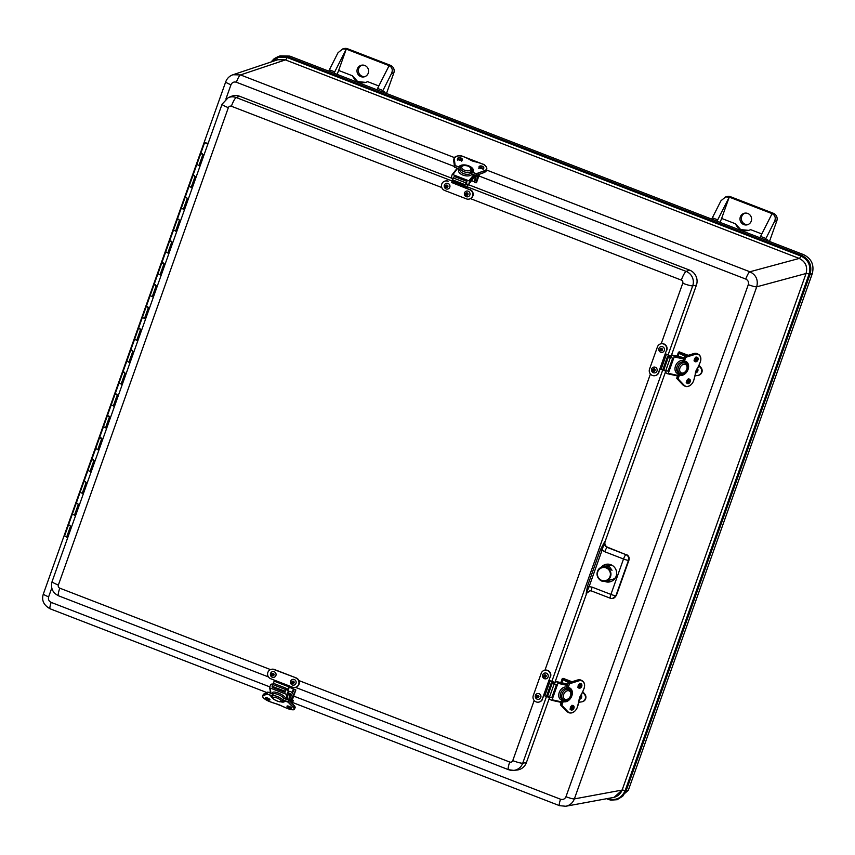 <?xml version="1.0" encoding="UTF-8"?>
<svg xmlns="http://www.w3.org/2000/svg" width="855" height="855" viewBox="0 0 855 855"><rect width="100%" height="100%" fill="white"/><g stroke="black" fill="none" stroke-linecap="round" stroke-linejoin="round"><path stroke-width="1.28" d="M607.392 798.57L607.745 798.709C615.782 800.943 621.596 798.239 625.165 790.619L809.108 274.049C811.171 265.841 808.456 259.845 800.975 256.072L287.162 57.531L278.848 57.093L271.911 61.699M607.787 798.506A5.387 1.037 111.1 0 1 607.745 798.709L607.777 799.318L610.93 800.13L617.406 799.682L628.307 790.33L812.25 273.76C814.441 265.029 811.555 258.659 803.593 254.64L289.792 56.099L280.151 55.885L278.185 56.548L271.056 61.988L274.199 58.664L278.185 56.548L287.729 56.761L287.162 57.531A5.387 1.037 111.1 0 1 285.431 59.893L277.843 59.711L232.368 74.951M565.305 806.34L613.548 797.437C617.673 796.529 620.516 794.071 622.098 790.073L614.157 797.309M278.249 59.594L285.431 59.893L799.233 258.434C805.517 261.598 807.793 266.621 806.062 273.504L622.119 790.073A5.387 0.727 19.6 0 1 625.165 790.619L626.159 790.789L810.102 274.231L809.108 274.049A5.387 0.727 19.6 0 0 806.062 273.504C807.751 266.632 805.474 261.609 799.211 258.445A5.387 1.037 111.1 0 0 800.975 256.072L801.53 255.303L287.729 56.761L289.792 56.099M454.4 157.587L240.501 74.93L232.934 74.748C229.418 76.031 227.013 78.393 225.709 81.856A7.374 0.994 19.6 0 0 225.709 81.856L225.709 81.856A7.374 0.994 19.6 0 0 230.978 84.752C232.09 82.401 233.896 81.556 236.386 82.24A7.374 1.421 -68.9 0 1 240.501 74.93L285.41 59.903M478.886 175.948L745.774 279.072C748.093 280.248 748.937 282.107 748.296 284.651A7.374 0.994 19.6 0 0 756.707 286.831C758.406 279.959 756.13 274.947 749.888 271.772L486.516 170.006M559.769 805.688A7.374 1.421 -68.9 0 1 559.576 805.677L565.818 806.254C569.943 805.346 572.786 802.898 574.368 798.901L756.707 286.831L806.041 273.504M767.972 240.875A13.167 2.544 111.1 0 0 767.33 239.731L765.311 239.849M711.702 219.137L711.894 218.762A5.857 1.133 111.1 0 1 712.354 217.79L720.989 200.733L725.66 196.928L729.23 197.099L772.086 213.654L760.565 236.418A5.857 1.133 111.1 0 0 759.935 237.776M717.078 221.21A5.857 1.133 -68.9 0 1 717.708 219.863L729.23 197.099L730.565 196.746A5.857 5.686 -104.4 0 0 727.156 196.543L725.66 196.928M765.46 239.453A5.857 1.133 -68.9 0 1 765.92 238.492L760.565 236.418M748.296 230.465A11.703 11.372 75.6 0 1 735.439 223.775L721.631 218.431L729.23 197.099M761.805 233.96L750.679 229.664L748.67 230.38L740.687 229.6L735.439 223.775M744.983 213.119A5.974 5.803 -104.4 0 0 747.933 224.598M747.772 213.461A5.974 5.803 75.6 0 1 747.281 224.812A5.974 5.803 75.6 0 1 740.345 216.892A5.974 5.803 75.6 0 1 747.772 213.461M730.565 196.746L773.412 213.312L772.086 213.654C775.154 215.257 775.977 217.843 774.555 221.424L765.92 238.492M769.479 241.463L776.821 220.846A5.857 5.686 -104.4 0 0 773.412 213.312M719.921 222.311A5.857 1.133 111.1 0 0 721.631 218.431M328.726 71.147L328.918 70.773A5.857 1.133 111.1 0 1 329.378 69.8L338.003 52.743L342.673 48.949L346.254 49.109L338.644 70.452A5.857 1.133 111.1 0 1 336.934 74.321M384.985 92.885A13.167 2.544 111.1 0 0 384.344 91.742L382.324 91.859M382.474 91.464A5.857 1.133 -68.9 0 1 382.933 90.502L391.569 73.434L393.845 72.857A5.857 5.686 -104.4 0 0 390.436 65.322L389.1 65.664L377.579 88.428A5.857 1.133 111.1 0 0 376.948 89.786M334.102 73.231A5.857 1.133 -68.9 0 1 334.733 71.873L346.254 49.109L389.1 65.664C392.178 67.267 393.001 69.854 391.569 73.434M393.845 72.857L386.503 93.473M378.829 85.97L367.693 81.674L365.694 82.39L357.711 81.61L352.452 75.785A11.703 11.372 -104.4 0 0 365.32 82.475M361.996 65.13A5.974 5.803 -104.4 0 0 364.957 76.608M364.796 65.472A5.974 5.803 75.6 0 1 364.294 76.822A5.974 5.803 75.6 0 1 357.187 72.493A5.974 5.803 75.6 0 1 364.796 65.472M390.436 65.322L347.579 48.767A5.857 5.686 -104.4 0 0 344.18 48.553L342.673 48.949M587.46 586.156L586.199 593.552L589.116 586.594L587.46 586.156L600.445 549.68L602.102 550.107L604.635 541.76L600.445 549.68M590.11 590.73L586.199 593.552L589.907 590.73L591.575 590.997L610.331 598.244A4.393 4.393 0 0 0 612.159 598.532A4.393 4.254 -93.2 0 1 610.417 598.254A4.393 0.844 -68.9 0 1 610.331 598.244A4.393 0.844 -68.9 0 1 610.919 594.407A4.393 0.588 19.6 0 0 615.899 595.711L628.5 560.303A4.393 0.588 -160.4 0 1 623.519 558.999A4.393 0.844 -68.9 0 1 625.946 554.649L607.2 547.403A4.393 0.844 111.1 0 0 604.774 551.753L623.519 558.999L610.919 594.407L592.162 587.161A4.393 0.844 111.1 0 0 591.575 590.997A4.393 0.844 111.1 0 0 591.671 591.008M607.638 547.275L607.2 547.403C604.827 546.227 603.972 544.346 604.635 541.76L605.073 541.632C604.432 544.207 605.287 546.089 607.638 547.275L625.946 554.649A4.393 4.211 -106.2 0 1 628.5 560.303L628.938 560.175C629.579 557.599 628.735 555.718 626.384 554.521M600.841 567.699A8.988 8.732 75.6 0 1 616.348 570.926A8.988 8.732 75.6 0 1 604.303 581.229M589.929 590.73L591.51 590.955M612.362 598.521L616.295 595.689L628.938 560.175M468.187 184.573L689.568 270.116A11.703 11.372 75.6 0 1 696.398 285.185L671.154 356.075M665.756 371.23L605.073 541.632M586.594 593.53L554.906 682.514M549.509 697.68L526.413 762.564A11.703 11.372 75.6 0 1 516.997 770.045L513.705 770.387A11.211 10.891 -104.4 0 0 522.715 763.216L546.559 696.269M452.006 180.961L464.725 185.877L466.648 182.575L466.948 181.378L454.229 176.461L452.006 180.961L236.237 97.556A11.211 10.891 -104.4 0 0 228.221 97.673L231.267 96.38A11.703 11.372 75.6 0 1 239.635 96.262L452.712 178.599M606.206 580.908A8.774 8.529 -104.4 0 0 611.956 581.101M607.584 564.14A8.774 8.529 -104.4 0 0 602.657 567.057M671.357 356.225L665.169 353.959L666.451 350.358L659.814 368.986L666.002 371.252M665.521 353.82L671.282 356.15M659.814 368.986L658.532 372.588L660.092 369.082M658.874 372.502A4.916 4.777 75.6 0 1 655.422 375.569M666.782 350.272A4.916 4.777 -104.4 0 0 660.894 343.817M669.604 355.627L669.123 356.984M666.419 354.312L661.075 369.339M666.451 350.358A4.916 4.777 -104.4 0 0 660.723 343.86A4.916 4.777 -104.4 0 0 657.442 346.884L649.533 369.114A4.916 4.777 -104.4 0 0 655.261 375.612A4.916 4.777 -104.4 0 0 658.532 372.588M664.314 350.529A2.928 2.843 75.6 0 1 660.242 352.014A2.928 2.843 75.6 0 1 659.194 347.953A2.928 2.843 75.6 0 1 664.314 350.529M661.973 349.834A0.727 0.716 75.6 0 1 660.776 350.058A0.727 0.716 75.6 0 1 661.118 348.872A0.727 0.716 75.6 0 1 661.973 349.834M656.843 371.401A2.928 2.843 75.6 0 1 652.942 372.502A2.928 2.843 75.6 0 1 651.895 368.441A2.928 2.843 75.6 0 1 655.753 367.458A2.928 2.843 75.6 0 1 656.843 371.401M654.641 370.418A0.727 0.716 75.6 0 1 653.455 370.504A0.727 0.716 75.6 0 1 653.829 369.36A0.727 0.716 75.6 0 1 654.641 370.418M555.109 682.664L548.931 680.409L550.214 676.807L543.577 695.436L549.765 697.691M549.284 680.27L555.045 682.6M543.577 695.436L542.294 699.037L543.844 695.532M542.626 698.952A4.916 4.777 75.6 0 1 539.184 702.019M550.545 676.722A4.916 4.777 -104.4 0 0 544.646 670.267M553.367 682.066L552.875 683.434M550.182 680.762L544.827 695.788M550.214 676.807A4.916 4.777 -104.4 0 0 544.475 670.299A4.916 4.777 -104.4 0 0 541.204 673.323L533.285 695.553A4.916 4.777 -104.4 0 0 539.013 702.062A4.916 4.777 -104.4 0 0 542.294 699.037M548.076 676.968A2.928 2.843 75.6 0 1 543.994 678.464A2.928 2.843 75.6 0 1 542.946 674.403A2.928 2.843 75.6 0 1 548.076 676.968M545.736 676.284A0.727 0.716 75.6 0 1 544.539 676.508A0.727 0.716 75.6 0 1 544.881 675.311A0.727 0.716 75.6 0 1 545.736 676.284M540.606 697.851A2.928 2.843 75.6 0 1 536.694 698.952A2.928 2.843 75.6 0 1 535.658 694.891A2.928 2.843 75.6 0 1 539.516 693.907A2.928 2.843 75.6 0 1 540.606 697.851M538.394 696.868A0.727 0.716 75.6 0 1 537.207 696.953A0.727 0.716 75.6 0 1 537.581 695.799A0.727 0.716 75.6 0 1 538.394 696.868M274.113 681.136L273.504 683.348M274.273 680.12L274.102 681.125L288.83 686.822L289.001 685.806L270.746 678.752A4.916 4.777 -104.4 0 1 271.153 669.39L271.484 669.305A4.916 4.777 75.6 0 1 274.348 669.476L296.14 677.897L274.017 669.561A4.916 4.777 -104.4 0 0 271.153 669.39M289.482 685.988A2.928 0.566 -68.9 0 1 288.135 689.921L287.879 690.38M295.563 687.302A4.916 4.777 -104.4 0 0 296.14 677.897M534.172 700.469L512.765 760.619A2.437 2.362 75.6 0 1 509.719 762.029A8.774 1.699 111.1 0 0 508.554 769.703L295.413 687.345A4.916 4.777 -104.4 0 1 292.538 687.174L289.001 685.806M288.242 699.967L287.066 693.843L288.253 691.246A0.705 0.663 169.1 0 0 287.889 690.391L285.581 689.493L287.504 690.231L288.83 686.822M295.734 687.26L295.402 687.345A4.916 4.777 -104.4 0 0 295.809 677.983M292.346 684.983A2.928 2.843 75.6 0 1 290.871 680.719A2.928 2.843 75.6 0 1 295.926 683.455A2.928 2.843 75.6 0 1 292.346 684.983M292.741 683.017A0.727 0.716 75.6 0 1 292.805 681.627A0.727 0.716 75.6 0 1 293.693 682.376A0.727 0.716 75.6 0 1 292.741 683.017M271.879 677.032A2.928 2.843 75.6 0 1 270.789 672.96A2.928 2.843 75.6 0 1 274.658 671.977A2.928 2.843 75.6 0 1 275.716 675.952A2.928 2.843 75.6 0 1 271.879 677.032M272.563 675.215A0.727 0.716 75.6 0 1 272.713 673.868A0.727 0.716 75.6 0 1 273.611 674.67A0.727 0.716 75.6 0 1 272.563 675.215M451.493 182.436L466.157 188.314L467.792 184.338M447.892 181.26A4.916 4.777 -104.4 0 0 441.469 185.567A4.916 4.777 -104.4 0 0 444.621 190.451L466.413 198.873A4.916 4.777 -104.4 0 0 472.836 194.566A4.916 4.777 -104.4 0 0 469.684 189.682L466.157 188.314L470.015 189.596A4.916 4.777 75.6 0 1 469.438 198.991M468.209 184.477A2.928 0.566 -68.9 0 1 466.574 188.26M448.223 181.175A4.916 4.777 -104.4 0 0 445.199 181.046M452.338 181.089L451.419 182.628M452.006 181.506L466.745 187.192M448.084 183.451A2.928 2.843 75.6 0 1 449.698 187.448A2.928 2.843 75.6 0 1 445.701 188.709A2.928 2.843 75.6 0 1 448.084 183.451M447.015 185.588A0.727 0.716 75.6 0 1 446.962 186.978A0.727 0.716 75.6 0 1 446.064 186.23A0.727 0.716 75.6 0 1 447.015 185.588M468.551 191.392A2.928 2.843 75.6 0 1 469.684 195.4A2.928 2.843 75.6 0 1 465.793 196.468A2.928 2.843 75.6 0 1 464.746 192.418A2.928 2.843 75.6 0 1 468.551 191.392M467.204 193.39A0.727 0.716 75.6 0 1 467.044 194.737A0.727 0.716 75.6 0 1 466.157 193.935A0.727 0.716 75.6 0 1 467.204 193.39M685.528 363.193L685.539 363.204A5.857 4.254 117.9 0 0 685.454 363.151A5.857 4.254 117.9 0 0 683.54 362.755L682.151 362.018A5.857 4.254 -62.1 0 1 682.44 362.007M676.743 378.188L678.603 372.759A5.857 4.254 -62.1 0 1 678.581 372.759A5.857 4.254 -62.1 0 1 678.368 372.641L679.768 373.379A5.857 4.254 117.9 0 0 679.982 373.496A5.857 4.254 117.9 0 0 681.756 373.817M684.492 362.648L685.229 363.033M677.662 375.409L668.332 373.336L674.189 356.888L683.519 358.961M683.54 362.755L683.53 362.755A5.857 4.254 117.9 0 0 678.41 367.34A5.857 4.254 117.9 0 0 679.757 373.368M683.797 358.192L673.997 356.011L674.189 356.888M671.261 356.236L672.105 355.028L683.979 357.679L672.105 355.028M672.682 358.16L667.52 356.471L662.903 369.446L665.735 370.621L668.065 371.134L672.682 358.16L667.52 356.471M665.906 371.262L665.863 372.812L667.67 373.763L677.47 375.954L667.841 373.806M668.332 373.336L667.755 373.795M673.997 356.011L672.18 355.049M683.84 362.744L685.763 357.315L695.126 354.387A7.086 5.151 -62.1 0 1 700.266 361.996A27.52 20.028 -62.1 0 1 697.317 368.345L697.317 368.366A9.01 6.562 117.9 0 0 695.211 374.244L695.254 374.137A8.774 6.391 -62.1 0 1 697.317 368.366A27.755 20.199 117.9 0 0 700.277 362.007A7.321 5.322 117.9 0 0 698.428 354.323A7.321 5.322 117.9 0 0 694.987 354.098L685.625 357.027L684.577 356.471L693.822 353.585M679.49 353.468L685.154 356.268L679.201 353.115L678.058 356.343M677.117 356.14L678.72 352.431M677.588 356.246L679.062 352.078L680.249 352.239L679.308 351.897L678.464 352.239L677.085 356.129M695.019 375.837L697.862 375.42A4.681 4.553 -104.4 0 0 700.587 367.768L698.824 365.662M695.767 357.753L694.655 358.833M687.773 380.197L686.715 381.095M697.423 368.313A2.928 2.843 75.6 0 1 695.468 372.908M569.291 689.643L569.302 689.643A5.857 4.254 117.9 0 0 569.206 689.59A5.857 4.254 117.9 0 0 567.303 689.205L565.903 688.467A5.857 4.254 -62.1 0 1 566.192 688.457M560.495 704.638L562.366 699.208A5.857 4.254 -62.1 0 1 562.344 699.198A5.857 4.254 -62.1 0 1 562.12 699.08L563.52 699.817A5.857 4.254 117.9 0 0 563.744 699.946A5.857 4.254 117.9 0 0 565.518 700.266M568.254 689.098L568.992 689.483M561.425 701.859L552.084 699.785L557.941 683.337L567.282 685.411M567.303 689.205L567.293 689.194A5.857 4.254 117.9 0 0 562.173 693.79A5.857 4.254 117.9 0 0 563.509 699.817M567.549 684.631L557.749 682.461L557.941 683.337M555.013 682.685L555.857 681.467L567.741 684.118L555.857 681.467M556.434 684.598L551.283 682.91L546.666 695.895L549.498 697.06L551.817 697.584L556.434 684.598L551.283 682.91M549.658 697.701L549.615 699.262L551.507 700.245L561.222 702.404M552.084 699.785L551.507 700.245M557.749 682.461L555.942 681.499M581.079 694.784L581.069 694.816A9.01 6.562 117.9 0 0 578.974 700.694L579.017 700.587A8.774 6.391 -62.1 0 1 581.069 694.816A27.755 20.199 117.9 0 0 584.04 688.446A27.52 20.028 -62.1 0 1 581.079 694.784M563.242 679.917L568.917 682.707L562.964 679.565L561.81 682.792M560.869 682.579L562.472 678.881M561.34 682.685L562.825 678.517L564.011 678.688L563.071 678.336M578.782 702.286L581.624 701.87A4.681 4.553 -104.4 0 0 584.35 694.207L582.576 692.112M579.519 684.203L578.408 685.272M571.525 706.647L570.467 707.545M581.176 694.752A2.928 2.843 75.6 0 1 579.22 699.358M290.198 701.474A2.928 0.566 -68.9 0 1 290.476 700.811L295.851 689.953L289.279 687.067M289.225 687.26L293.425 688.884L292.015 692.817M295.445 690.092L293.425 688.884M294.099 689.568L289.738 698.973M290.358 701.645L291.373 700.469M282.695 700.085L288.114 702.179L293.361 707.587A7.086 2.052 24.5 0 1 288.156 708.752A27.52 7.962 24.5 0 1 281.733 705.995L281.723 705.984M275.951 703.751L281.723 705.995A9.01 2.608 -155.5 0 0 275.951 703.751A27.52 7.962 24.5 0 1 269.656 701.602A7.086 2.052 24.5 0 1 263.116 695.895L266.963 694.004L272.253 696.013A5.857 1.689 -155.5 0 0 272.221 696.077L272.499 697.904C273.44 699.358 275.823 700.662 279.638 701.827L282.877 700.94A5.857 1.689 -155.5 0 0 282.663 700.042L283.571 698.054A5.857 1.689 24.5 0 1 283.689 698.214M283.571 698.054L283.582 698.033A5.857 1.689 24.5 0 0 278.078 694.517A5.857 1.689 24.5 0 0 273.162 694.025L272.264 696.002A5.857 1.689 -155.5 0 1 277.18 696.483A5.857 1.689 -155.5 0 1 282.674 700.021L282.674 700.021M285.014 698.727A7.022 2.031 -155.5 0 0 285.356 697.979A7.022 2.031 -155.5 0 0 279.232 693.405A7.022 2.031 -155.5 0 0 272.574 692.507A7.022 2.031 -155.5 0 0 273.14 694.078A5.857 1.689 24.5 0 1 273.14 694.068A5.857 1.689 24.5 0 1 273.173 694.014L273.162 694.025M271.046 693.33L270.02 687.976L286.136 694.207L287.173 699.561M287.066 693.843A0.705 0.663 169.1 0 1 286.136 694.207M285.025 692.283L285.292 689.408L272.574 684.492L272.093 686.266L272.296 687.367L285.025 692.283L285.88 688.136L273.151 683.22L272.574 684.492L271.762 684.16A0.705 0.663 169.1 0 0 270.843 684.524L269.656 687.121A0.705 0.663 169.1 0 0 269.603 687.505L270.704 693.191M285.292 689.408L285.88 688.136M291.726 703.056L293.233 700.363L292.367 703.708M290.828 702.137L292.154 699.946L293.233 700.363M269.421 692.7L270.383 691.535M288.445 691.631A2.928 2.843 75.6 0 1 292.303 693.448M290.625 697.049A2.928 2.843 75.6 0 1 289.524 697.242M288.862 693.79A0.727 0.716 75.6 0 1 289.973 694.367A0.727 0.716 75.6 0 1 289.118 695.115M479.42 174.27L476.449 182.607M480.863 167.804L481.44 168.595M475.444 177.69L474.044 181.623L474.803 181.965M474.044 181.623L471.554 180.662M476.395 175.371L474.717 182.318L476.064 182.842L478.02 174.783M460.418 167.559L455.149 165.528L454.304 158.987A7.086 3.773 -166 0 1 463.666 156.754A27.52 14.653 -166 0 1 469.716 159.607L469.823 159.671M469.716 159.607A9.01 4.799 14 0 0 475.498 161.841L475.487 161.841A27.52 14.653 -166 0 1 482.167 163.893A7.086 3.773 -166 0 1 484.55 170.679L476.299 173.693L470.945 171.631M461.337 166.479A5.857 3.121 14 0 0 460.385 167.666A5.857 3.121 14 0 0 460.375 167.719L459.905 169.611A5.857 3.121 -166 0 1 459.915 169.557L459.915 169.557M470.528 173.49A5.857 3.121 -166 0 1 470.314 173.629L470.784 171.737A5.857 3.121 14 0 0 471.746 170.508L471.522 171.406M473.691 174.709L468.946 180.833L452.829 174.602L457.564 168.478M471.746 170.508L470.485 167.356L468.604 166.148C463.506 164.972 460.77 165.485 460.385 167.666M460.375 167.719L460.375 167.73A5.857 3.121 14 0 0 464.03 171.748A5.857 3.121 14 0 0 470.784 171.759M452.744 178.524L451.921 178.203A0.705 0.577 37.8 0 1 451.429 177.38L452.038 174.933A0.705 0.577 37.8 0 1 452.829 174.602M465.857 183.59L468.048 184.434A0.705 0.577 37.8 0 0 468.839 184.103L469.448 181.655L474.568 175.051M468.946 180.833A0.705 0.577 37.8 0 1 469.448 181.655M464.725 185.877L466.948 181.378M480.339 173.928L481.012 173.683M475.882 177.509A2.928 2.843 75.6 0 1 473.83 177.722M615.482 577.67A7.257 7.054 75.6 0 1 612.255 579.466L607.745 580.524M603.801 566.769L608.632 565.412A7.257 7.054 75.6 0 1 612.308 565.422M604.496 566.555L609.369 566.619L612.02 570.274L607.189 567.207L602.102 567.207A7.139 6.947 -104.4 0 0 597.271 575.832A7.139 6.947 -104.4 0 0 610.94 574.571A7.139 6.947 -104.4 0 0 602.102 567.207C593.498 568.928 597.346 583.826 605.671 581.047L608.151 580.449M206.044 143.063L208.043 143.619L206.044 143.063M207.925 143.961L206.012 143.084L207.925 143.961M71.596 526.605L68.453 525.045L69.939 525.216M75.561 515.672L72.344 514.112L75.55 515.704M79.44 504.771L76.234 503.189L77.72 503.36M83.341 493.816L80.124 492.266L83.33 493.848M91.122 471.96L87.905 470.41L84.014 481.333L87.231 482.893L84.014 481.333L85.5 481.504M98.902 450.104L95.685 448.554L91.795 459.477L95.012 461.037L91.795 459.477L87.905 470.41L91.111 471.992M91.795 459.477L93.291 459.648M102.782 439.214L99.575 437.632L95.685 448.554L98.891 450.136M106.683 428.259L103.466 426.698L99.575 437.632L101.072 437.803M114.474 406.403L111.246 404.843L107.356 415.776L110.573 417.326L107.356 415.776L103.466 426.698L106.672 428.28M122.254 384.547L119.027 382.987L115.136 393.92L118.364 395.47L115.136 393.92L116.633 394.091M126.134 373.646L122.917 372.064L119.027 382.987L122.244 384.579M130.035 362.691L126.807 361.141L122.917 372.064L124.413 372.235M137.815 340.835L134.598 339.285L130.708 350.208L133.925 351.768L130.708 350.208L126.807 361.141L130.024 362.723M130.708 350.208L132.194 350.379M145.596 318.979L142.379 317.429L138.489 328.352L141.706 329.912L138.489 328.352L134.598 339.285L137.805 340.867M138.489 328.352L139.974 328.523M153.376 297.134L150.159 295.574L146.269 306.507L149.486 308.057L146.269 306.507L142.379 317.429L145.585 319.011M146.269 306.507L147.755 306.678M161.157 275.278L157.94 273.718L154.05 284.651L157.267 286.201L154.05 284.651L150.159 295.574L153.366 297.155M154.05 284.651L155.546 284.822M165.036 264.377L161.83 262.795L157.94 273.718L161.146 275.31M168.937 253.422L165.72 251.862L161.83 262.795L163.326 262.966M176.729 231.566L173.501 230.016L169.611 240.939L172.828 242.489L169.611 240.939L165.72 251.862L168.927 253.454M169.611 240.939L171.107 241.11M180.608 220.675L177.391 219.083L173.501 230.016L176.718 231.598M184.509 209.71L181.281 208.16L177.391 219.083L178.887 219.254M188.389 198.82L185.172 197.227L181.281 208.16L184.498 209.742M196.169 176.964L192.963 175.382L194.448 175.553M203.885 155.086L200.743 153.526L196.853 164.449L200.059 166.03L196.853 164.449L192.963 175.382L196.18 176.932M207.851 144.153L204.634 142.593L200.743 153.526L202.229 153.697M107.356 415.776L108.852 415.947M115.136 393.92L111.246 404.843L114.452 406.435M192.29 187.854L189.073 186.305L185.172 197.227L186.668 197.398M192.963 175.382L189.073 186.305L192.279 187.886M84.014 481.333L64.553 535.967L67.769 537.56M200.743 153.526L203.907 155.054M185.172 197.227L188.399 198.788M177.391 219.083L180.619 220.643M122.917 372.064L126.145 373.614M76.234 503.189L79.451 504.739M99.575 437.632L102.792 439.181M68.453 525.045L71.606 526.584M161.83 262.795L165.047 264.345M204.634 142.593L208.107 143.426M269.774 686.864L51.172 602.401C48.853 601.225 48.008 599.366 48.639 596.822L51.77 588.037M50.381 608.846A7.374 1.421 -68.9 0 1 50.189 608.835A7.374 1.421 -68.9 0 1 51.172 602.401M292.848 702.607L559.576 805.677A7.374 1.421 -68.9 0 1 560.559 799.233L293.66 696.098M745.774 279.072A7.374 1.421 -68.9 0 1 749.888 271.772L799.211 258.445M482.594 168.488L480.938 167.847M461.166 160.206L459.402 159.522M236.386 82.24L454.422 166.501M607.745 799.286L617.267 799.575L622.707 796.24L626.159 790.789L628.307 790.33M812.25 273.76L810.102 274.231C812.282 265.606 809.429 259.289 801.53 255.303L803.593 254.64M622.119 790.073L574.368 798.901A7.374 0.994 19.6 0 1 565.967 796.721C564.856 799.072 563.05 799.917 560.559 799.233M748.296 284.651L565.967 796.721M225.912 98.998L230.978 84.752M225.709 81.856L43.381 593.915A7.374 0.994 19.6 0 0 48.639 596.822M767.33 239.731A4.393 4.307 -81.6 0 0 767.106 240.544M717.708 219.863L712.354 217.79M774.555 221.424L776.821 220.846M384.344 91.742A4.393 4.307 -81.6 0 0 384.119 92.554M382.933 90.502L377.579 88.428M334.733 71.873L329.378 69.8M346.254 49.109L347.579 48.767M352.452 75.785L338.644 70.452M592.162 587.161L589.116 586.594L602.102 550.107L604.774 551.753M612.565 598.511L612.159 598.532A4.393 4.254 -93.2 0 0 615.899 595.711L616.295 595.689M696.398 285.185L692.7 285.848A11.211 10.891 -104.4 0 0 686.17 271.42A8.774 1.699 111.1 0 0 681.328 280.098A2.437 2.362 75.6 0 1 682.75 283.24A8.774 1.176 19.6 0 0 692.7 285.848L668.215 354.611M551.977 681.05L662.807 369.82M526.413 762.564L522.715 763.216A8.774 1.176 19.6 0 1 512.765 760.619M239.635 96.262L236.237 97.556A8.774 1.699 111.1 0 0 231.384 106.244L441.779 187.534M470.485 198.627L681.328 280.098M689.568 270.116L686.17 271.42L467.364 186.871M682.75 283.24L661.204 343.731M650.42 374.02L544.966 670.181M228.221 97.673L222.076 104.192A8.774 1.176 19.6 0 0 228.349 107.655A2.437 2.362 75.6 0 1 231.384 106.244M508.736 769.724A11.211 10.891 -104.4 0 0 513.705 770.387L508.554 769.703M270.533 669.604L59.786 588.165A8.774 1.699 111.1 0 0 58.621 595.839C52.615 592.836 50.434 588.08 52.091 581.571A8.774 1.176 19.6 0 0 58.364 585.034L228.349 107.655M509.719 762.029L298.876 680.559M59.786 588.165A2.437 2.362 75.6 0 1 58.364 585.034M668.963 355.188L668.439 356.674M670.79 356.118L670.352 357.369M665.639 370.6L665.447 371.145M671.218 356.225L670.78 357.465M660.21 349.15A1.197 1.165 75.6 0 1 661.706 348.466A1.197 1.165 75.6 0 1 662.401 349.994A1.197 1.165 75.6 0 1 660.904 350.689A1.197 1.165 75.6 0 1 660.21 349.15M652.985 369.478A1.197 1.165 75.6 0 1 654.567 369.029A1.197 1.165 75.6 0 1 655.037 370.643A1.197 1.165 75.6 0 1 653.455 371.102A1.197 1.165 75.6 0 1 652.985 369.478M552.725 681.638L552.202 683.113M554.553 682.568L554.104 683.818M549.402 697.039L549.199 697.595M554.97 682.675L554.532 683.904M543.972 675.6A1.197 1.165 75.6 0 1 545.458 674.905A1.197 1.165 75.6 0 1 546.153 676.444A1.197 1.165 75.6 0 1 544.667 677.139A1.197 1.165 75.6 0 1 543.972 675.6M536.748 695.927A1.197 1.165 75.6 0 1 538.319 695.468A1.197 1.165 75.6 0 1 538.789 697.092A1.197 1.165 75.6 0 1 537.218 697.552A1.197 1.165 75.6 0 1 536.748 695.927M288.135 689.205L285.923 688.35M293.383 681.221A1.197 1.165 75.6 0 1 294.077 682.76A1.197 1.165 75.6 0 1 292.592 683.455A1.197 1.165 75.6 0 1 291.897 681.916A1.197 1.165 75.6 0 1 293.383 681.221M273.45 673.537A1.197 1.165 75.6 0 1 273.921 675.161A1.197 1.165 75.6 0 1 272.35 675.61A1.197 1.165 75.6 0 1 271.879 673.986A1.197 1.165 75.6 0 1 273.45 673.537M465.622 183.9L467.771 184.723M446.374 187.384A1.197 1.165 75.6 0 1 445.679 185.845A1.197 1.165 75.6 0 1 447.176 185.15A1.197 1.165 75.6 0 1 447.87 186.689A1.197 1.165 75.6 0 1 446.374 187.384M466.306 195.068A1.197 1.165 75.6 0 1 465.836 193.444A1.197 1.165 75.6 0 1 467.418 192.995A1.197 1.165 75.6 0 1 467.888 194.619A1.197 1.165 75.6 0 1 466.306 195.068M678.378 372.641A5.857 4.254 -62.1 0 1 677.042 366.613A5.857 4.254 -62.1 0 1 682.162 362.028M682.931 360.628A7.022 5.109 117.9 0 0 682.889 360.628A7.022 5.109 117.9 0 0 675.803 365.277A7.022 5.109 117.9 0 0 677.085 373.282A7.022 5.109 117.9 0 0 678.261 373.742M685.806 363.375A7.022 5.109 117.9 0 0 684.823 361.729M684.908 364.283A4.681 3.409 -62.1 0 1 686.896 368.879A4.681 3.409 -62.1 0 1 682.643 373.079A4.681 3.409 -62.1 0 1 679.811 368.43A4.681 3.409 -62.1 0 1 684.908 364.283M665.735 370.621L670.352 357.636M663.79 369.916L668.407 356.941M689.878 381.619A2.191 1.592 -62.1 0 1 687.27 383.211A2.191 1.592 -62.1 0 1 686.875 380.518A2.191 1.592 -62.1 0 1 689.312 379.331A2.191 1.592 -62.1 0 1 689.878 381.619M690.188 381.736A2.426 1.763 117.9 0 0 688.254 379.182A2.426 1.763 117.9 0 0 686.854 383.115A2.426 1.763 117.9 0 0 690.188 381.736M682.76 384.75L683.861 385.359A7.321 5.322 117.9 0 0 684.876 386.129A7.321 5.322 117.9 0 0 693.565 380.87A27.755 20.199 117.9 0 0 695.243 374.234A27.52 20.028 -62.1 0 1 693.555 380.87A7.086 5.151 -62.1 0 1 684.139 385.242L678.09 378.893L680.003 373.507M684.791 361.612L684.374 362.787L684.812 361.569L685.881 361.718A7.321 5.322 -62.1 0 1 687.527 369.905A7.321 5.322 -62.1 0 1 680.206 375.046L680.27 375.345A7.545 5.493 117.9 0 0 688.051 369.467A7.545 5.493 117.9 0 0 685.293 361.248L684.791 361.612M680.484 373.699L680.163 374.832L680.495 373.699M697.969 359.88A2.426 1.763 117.9 0 0 696.034 357.326A2.426 1.763 117.9 0 0 694.634 361.259A2.426 1.763 117.9 0 0 697.969 359.88M686.832 382.794A2.191 1.592 117.9 0 0 688.831 381.063A2.191 1.592 117.9 0 0 688.724 379.203L688.382 380.058L687.367 379.93M697.659 359.763A2.191 1.592 -62.1 0 1 695.051 361.355A2.191 1.592 -62.1 0 1 694.666 358.673A2.191 1.592 -62.1 0 1 697.103 357.476A2.191 1.592 -62.1 0 1 697.659 359.763M694.613 360.938A2.191 1.592 117.9 0 0 696.611 359.218A2.191 1.592 117.9 0 0 696.515 357.347M682.44 362.178L684.577 356.471L685.454 357.208L683.487 362.723M682.547 373.795L680.27 374.522A7.321 5.322 117.9 0 0 682.685 373.763M687.206 365.245A7.321 5.322 117.9 0 0 685.336 361.483M700.298 361.964L695.307 374.191L693.629 380.87C691.449 385.541 688.532 387.283 684.876 386.129L683.829 385.573A7.321 5.322 -62.1 0 1 682.814 384.803L676.722 378.423L678.667 372.791M683.829 385.573L676.722 378.241L684.139 385.242M695.126 354.387L693.939 353.553A7.321 5.322 -62.1 0 1 697.381 353.767L693.875 353.543L684.513 356.471L682.386 362.146M679.714 373.346L677.769 378.786L676.722 378.231M697.381 353.767L698.428 354.323C700.779 355.872 701.421 358.427 700.352 362.007L700.266 361.996M680.27 375.345L680.559 373.721M685.293 361.248L684.449 362.798M685.111 361.409A7.321 5.322 -62.1 0 1 685.881 361.718M688.927 379.909L687.228 380.101L688.938 380.015M685.421 356.182L679.201 353.115M680.024 352.431L686.779 355.755M694.848 360.885L694.399 360.318L695.436 360.244L694.378 360.115M696.034 360.094L695.436 360.244L695.767 359.324L696.579 359.111M700.587 367.768L699.016 365.245L701.036 367.65A4.681 4.553 75.6 0 1 698.77 375.206L698.321 375.324M687.164 355.637L680.249 352.239L688.2 355.306L679.276 351.875M694.527 359.143L695.767 359.324L694.623 358.886M696.675 358.747L695.628 359.015M695.617 358.17L696.697 358.598M562.13 699.091A5.857 4.254 -62.1 0 1 560.795 693.063A5.857 4.254 -62.1 0 1 565.914 688.467M566.683 687.078A7.022 5.109 117.9 0 0 566.651 687.067A7.022 5.109 117.9 0 0 559.555 691.727A7.022 5.109 117.9 0 0 560.848 699.732A7.022 5.109 117.9 0 0 562.013 700.192M569.558 689.825A7.022 5.109 117.9 0 0 568.586 688.168M568.661 690.733A4.681 3.409 -62.1 0 1 570.648 695.329A4.681 3.409 -62.1 0 1 566.395 699.529A4.681 3.409 -62.1 0 1 563.563 694.88A4.681 3.409 -62.1 0 1 568.661 690.733M551.593 700.256L561.233 702.393M549.498 697.06L554.115 684.086M547.553 696.355L552.17 683.38M573.63 708.068A2.191 1.592 -62.1 0 1 571.022 709.65A2.191 1.592 -62.1 0 1 570.638 706.967A2.191 1.592 -62.1 0 1 573.074 705.77A2.191 1.592 -62.1 0 1 573.63 708.068M573.94 708.175A2.426 1.763 117.9 0 0 572.016 705.632A2.426 1.763 117.9 0 0 570.616 709.554A2.426 1.763 117.9 0 0 573.94 708.175M577.339 707.277L577.382 707.32C575.212 711.98 572.294 713.733 568.628 712.568L567.581 712.023A7.321 5.322 -62.1 0 1 566.566 711.242L560.485 704.873L567.613 711.798A7.321 5.322 117.9 0 0 568.628 712.568A7.321 5.322 117.9 0 0 577.339 707.277A27.755 20.199 117.9 0 0 579.006 700.683A27.52 20.028 -62.1 0 1 577.307 707.32A7.086 5.151 -62.1 0 1 567.902 711.691L561.842 705.343L563.766 699.956M567.592 689.194L569.526 683.765L578.888 680.837A7.086 5.151 -62.1 0 1 584.029 688.446L579.059 700.63L577.307 707.32M563.84 701.271L564.247 700.149L564.033 701.784A7.545 5.493 117.9 0 0 571.813 695.917A7.545 5.493 117.9 0 0 569.045 687.698L568.126 689.226L568.554 688.061M581.731 686.33A2.426 1.763 117.9 0 0 579.797 683.776A2.426 1.763 117.9 0 0 578.397 687.709A2.426 1.763 117.9 0 0 581.731 686.33M570.584 709.244A2.191 1.592 117.9 0 0 572.583 707.513A2.191 1.592 117.9 0 0 572.487 705.653M581.411 686.212A2.191 1.592 -62.1 0 1 578.803 687.805A2.191 1.592 -62.1 0 1 578.418 685.111A2.191 1.592 -62.1 0 1 580.855 683.914A2.191 1.592 -62.1 0 1 581.411 686.212M578.375 687.388A2.191 1.592 117.9 0 0 580.363 685.657A2.191 1.592 117.9 0 0 580.267 683.797M566.202 688.617L568.265 682.91L577.574 680.035M566.299 700.245L564.022 700.972A7.321 5.322 117.9 0 0 566.448 700.213M570.969 691.695A7.321 5.322 117.9 0 0 569.099 687.922L570.905 691.556M563.466 699.796L561.553 705.45L560.431 704.638L562.419 699.24M581.144 680.217L582.191 680.772C584.542 682.311 585.183 684.876 584.104 688.446L584.051 688.414A7.321 5.322 117.9 0 0 582.191 680.772A7.321 5.322 117.9 0 0 578.75 680.548L577.702 679.992A7.321 5.322 -62.1 0 1 581.144 680.217L577.627 679.982L568.265 682.91L566.149 688.596M578.888 680.837L569.216 683.647L568.34 682.921L569.526 683.765L567.25 689.173M567.902 711.691L560.485 704.67M569.045 687.698L568.821 687.837A7.321 5.322 -62.1 0 1 569.633 688.157A7.321 5.322 -62.1 0 1 571.29 696.355A7.321 5.322 -62.1 0 1 563.958 701.495L564.311 700.17M568.543 688.061L569.633 688.157M572.444 705.653L572.145 706.497L571.129 706.38M572.69 706.358L570.99 706.54L572.7 706.465M569.184 682.621L562.964 679.565M563.776 678.87L570.542 682.205M578.6 687.335L578.151 686.768L579.198 686.693L578.14 686.565M579.797 686.544L579.198 686.693L579.53 685.763L580.342 685.56M584.35 694.207L582.779 691.695L584.799 694.1A4.681 4.553 75.6 0 1 582.533 701.656L582.084 701.773M570.916 682.087L564.011 678.688L571.963 681.756M578.279 685.592L579.53 685.763L578.386 685.336M580.427 685.197L579.391 685.464M579.369 684.62L580.46 685.037L579.38 684.598M295.777 690.006L292.228 699.978M290.497 697.103L290.123 698.15M290.476 700.811L289.129 700.288M269.881 699.486A2.191 0.631 24.5 0 1 269.859 699.572A2.191 0.631 24.5 0 1 268.01 699.411A2.191 0.631 24.5 0 1 265.873 697.755A2.191 0.631 24.5 0 1 265.926 697.68M267.936 699.7A2.426 0.705 -155.5 0 0 269.614 699.198A2.426 0.705 -155.5 0 0 265.766 697.712A2.426 0.705 -155.5 0 0 267.936 699.7M281.252 701.934A7.545 2.18 -155.5 0 0 284.523 701.164L282.845 700.363M271.11 695.831L270.714 695.831A7.545 2.18 -155.5 0 0 272.531 697.947M289.353 707.972A2.426 0.705 -155.5 0 0 291.042 707.48A2.426 0.705 -155.5 0 0 287.195 705.995A2.426 0.705 -155.5 0 0 289.353 707.972M291.309 707.769A2.191 0.631 24.5 0 1 291.288 707.855A2.191 0.631 24.5 0 1 289.439 707.694A2.191 0.631 24.5 0 1 287.291 706.038A2.191 0.631 24.5 0 1 287.355 705.963M288.958 700.256L283.529 698.161L289.065 700.309L294.334 705.92L289.097 700.384M295.007 706.796A7.086 2.052 -155.5 0 0 294.355 705.792M263.928 693.961L267.807 692.08L273.119 694.132L267.829 692.08L273.055 694.281M283.465 698.3L289.065 700.309L294.312 705.717L295.125 707.662A7.321 2.116 24.5 0 0 294.334 705.92L293.65 707.416L288.392 702.019L288.872 700.395L288.188 701.902L282.781 699.807M269.678 701.613L269.667 701.613C264.858 699.55 262.506 697.659 262.624 695.938L263.308 694.442A7.321 2.116 24.5 0 1 263.693 694.078L263.009 695.585A7.321 2.116 -155.5 0 0 262.624 695.938A7.321 2.116 -155.5 0 0 262.742 696.814M272.371 695.778L266.963 694.004L267.54 692.187L267.038 693.726L263.116 695.895M293.703 709.65A7.321 2.116 -155.5 0 0 294.43 709.169A7.321 2.116 -155.5 0 0 293.65 707.416L293.361 707.587M281.733 705.995L288.156 708.752M275.983 703.772L269.656 701.602M284.523 701.164L284.352 701.25A7.321 2.116 24.5 0 1 282.011 701.752M282.855 700.384L284.405 701.047A7.321 2.116 24.5 0 1 284.352 701.25M272.179 697.263A7.321 2.116 24.5 0 1 271.056 695.82M281.38 701.164A4.681 1.357 24.5 0 1 277.907 701.292A4.681 1.357 24.5 0 1 273.002 698.268A4.681 1.357 24.5 0 1 276.283 697.723A4.681 1.357 24.5 0 1 281.38 701.164M288.253 691.246L289.866 699.604M272.093 686.266L284.811 691.182M288.766 693.32A1.197 1.165 75.6 0 1 290.422 694.527A1.197 1.165 75.6 0 1 289.204 695.596M479.473 167.719A2.191 1.165 -166 0 1 479.249 166.971A2.191 1.165 -166 0 1 482.145 166.511A2.191 1.165 -166 0 1 483.513 168.029A2.191 1.165 -166 0 1 482.957 168.585M482.273 166.223A2.426 1.293 14 0 0 479.078 167.11A2.426 1.293 14 0 0 482.936 168.595A2.426 1.293 14 0 0 482.273 166.223M471.276 171.353L473.039 171.748A7.545 4.019 14 0 0 468.668 165.817A7.545 4.019 14 0 0 459.231 166.415L460.567 167.206M460.845 157.94A2.426 1.293 14 0 0 457.66 158.827A2.426 1.293 14 0 0 461.508 160.312A2.426 1.293 14 0 0 460.845 157.94M482.808 168.563A2.191 1.165 14 0 0 481.782 167.933A2.191 1.165 14 0 0 479.623 167.762M458.056 159.436A2.191 1.165 -166 0 1 457.82 158.688A2.191 1.165 -166 0 1 460.717 158.239A2.191 1.165 -166 0 1 462.085 159.746A2.191 1.165 -166 0 1 461.529 160.312M461.379 160.28A2.191 1.165 14 0 0 460.364 159.65A2.191 1.165 14 0 0 458.195 159.49M479.634 167.783A2.426 1.293 -166 0 1 481.825 168.018A2.426 1.293 -166 0 1 482.786 168.574M473.039 171.748L472.794 171.812A7.321 3.89 14 0 0 471.81 169.867A7.545 4.019 -166 0 1 471.832 169.878M459.979 169.301L454.657 167.238L459.969 169.365M484.101 172.486L475.979 175.532L470.368 173.426L475.797 175.478M458.205 159.5A2.426 1.293 -166 0 1 460.396 159.746A2.426 1.293 -166 0 1 461.358 160.291M486.41 170.455A7.321 3.89 -166 0 1 484.304 172.4L484.657 170.989A7.321 3.89 14 0 0 486.762 169.034L486.41 170.455L484.229 172.507L475.979 175.532L470.389 173.319M454.646 167.313L453.684 160.687M456.346 156.326A7.321 3.89 14 0 0 454.069 158.335A7.321 3.89 14 0 0 454.026 159.148L453.674 160.569A7.321 3.89 -166 0 1 453.716 159.757L454.507 167.163L459.958 169.397M470.742 171.898L476.299 173.693L476.053 175.425L476.171 173.993L484.55 170.679M454.304 158.987L455.02 165.817L454.518 167.099L455.149 165.528L460.332 167.879M482.167 163.893L482.199 163.871C484.956 164.609 486.474 166.33 486.762 169.034A7.321 3.89 14 0 0 485.693 166.18M468.358 166.041A7.321 3.89 -166 0 1 473.093 171.16L472.772 171.855M459.231 166.415L459.392 166.693A7.321 3.89 -166 0 1 465.451 165.325M473.093 171.16A7.321 3.89 -166 0 1 472.836 171.77M460.567 167.174L459.53 166.811M470.314 173.618A5.857 3.121 -166 0 1 463.56 173.608A5.857 3.121 -166 0 1 459.905 169.6M459.242 169.13A7.022 3.741 14 0 0 458.921 169.472A7.022 3.741 14 0 0 462.17 174.773A7.022 3.741 14 0 0 471.02 175.104A7.022 3.741 14 0 0 472.013 174.057M462.01 166.511A4.681 2.49 -166 0 1 467.396 165.891A4.681 2.49 -166 0 1 470.849 169.279A4.681 2.49 -166 0 1 465.195 170.444A4.681 2.49 -166 0 1 462.01 166.511M457.158 168.317L452.284 174.612M475.562 175.425L468.839 184.103M465.825 182.82L453.107 177.904M465.024 184.669L452.306 179.753M606.11 567.891A6.68 6.498 75.6 0 1 608.076 579.295A6.68 6.498 75.6 0 1 597.485 575.201A6.68 6.498 75.6 0 1 606.11 567.891M70.538 526.199L66.647 537.122M202.838 154.68L198.948 165.603M195.058 176.536L191.167 187.459M187.266 198.381L183.376 209.315M179.486 220.237L175.596 231.171M171.705 242.093L167.815 253.027M163.925 263.949L160.035 274.872M156.144 285.805L152.254 296.728M148.364 307.661L144.474 318.584M140.583 329.506L136.693 340.44M132.803 351.362L128.902 362.296M125.012 373.218L121.121 384.152M117.231 395.074L113.341 405.997M109.451 416.93L105.56 427.853M101.67 438.786L97.78 449.709M93.89 460.631L89.999 471.565M86.109 482.487L82.219 493.421M78.329 504.343L74.438 515.276M43.381 593.915C41.339 600.21 43.616 605.18 50.189 608.835L266.749 692.518M52.091 581.571L222.076 104.192M268.459 676.925L58.621 595.839M660.231 352.014C658.692 350.123 658.35 348.765 659.194 347.964M652.942 372.502L651.895 368.452M543.994 678.464C542.455 676.562 542.102 675.215 542.946 674.403M536.694 698.952L535.658 694.891M291.918 684.77C290.379 682.878 290.027 681.52 290.871 680.719M271.826 677.01L270.789 672.96M445.712 188.709C444.162 186.807 443.82 185.46 444.664 184.648M465.793 196.468L464.746 192.418M679.982 373.496L682.023 373.87C685.753 374.009 690.455 365.395 685.454 363.151M687.27 383.211C686.415 380.742 687.099 379.449 689.312 379.331M695.051 361.355C694.196 358.886 694.88 357.593 697.103 357.476M688.264 378.776L688.777 381.031L686.223 382.655M696.056 356.92L696.558 359.175L694.004 360.799M687.153 365.106L685.336 361.473M694.399 360.318L695.917 360.233M701.047 367.65C703.002 371.059 702.244 373.582 698.77 375.206M695.617 358.149L696.707 358.576M563.744 699.946L565.786 700.32C569.516 700.448 574.218 691.845 569.206 689.59M571.022 709.65C570.178 707.181 570.851 705.888 573.074 705.77M578.803 687.805C577.959 685.325 578.643 684.032 580.855 683.914M572.027 705.225L572.529 707.47L569.975 709.105M579.808 683.369L580.321 685.614L577.756 687.249M567.581 712.023L566.544 711.221M568.201 689.237L568.842 687.848M578.151 686.768L579.679 686.672M571.995 681.745L563.039 678.325L562.227 678.688L560.837 682.579M584.799 694.1C586.754 697.509 585.996 700.021 582.533 701.656M295.851 689.953L292.282 699.999M265.873 697.755L269.859 699.572M287.291 706.038L291.288 707.855M267.829 692.08L263.308 694.442M288.167 708.763C292.399 709.992 294.494 710.131 294.43 709.169L295.125 707.662M288.295 690.872L289.909 699.219M291.576 700.544L291.042 700.341M479.495 174.238L476.481 182.703M483.513 168.029C485.095 169.172 478.212 168.211 479.249 166.971M462.085 159.746C463.677 160.9 456.794 159.938 457.82 158.688M478.896 168.382C478.298 167.901 479.26 167.783 481.782 168.05L483.161 169.45M457.468 160.109C456.869 159.618 457.831 159.511 460.353 159.767L461.732 161.168M471.81 169.963L472.783 171.802M482.199 163.871L463.709 156.721C459.83 154.915 456.613 155.45 454.069 158.335L453.716 159.757M472.804 171.791L471.297 171.321M457.115 168.307L452.124 174.751M475.594 175.446L468.743 184.285M204.067 154.766L203.03 157.705M71.777 526.285L70.73 529.224M163.22 269.496L162.172 272.435M112.636 411.554L111.588 414.493"/></g></svg>
